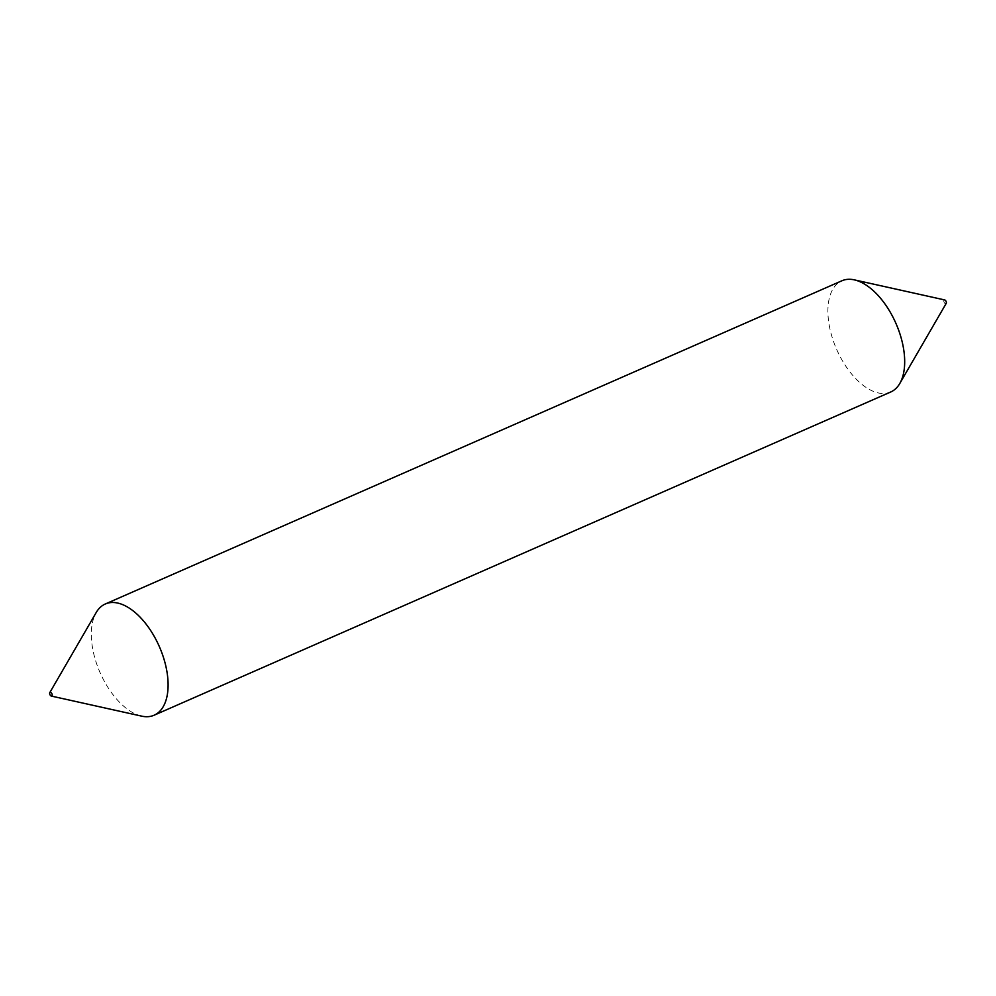 <?xml version="1.0" encoding="UTF-8"?>
<svg xmlns="http://www.w3.org/2000/svg" width="996" height="996" viewBox="0 0 996 996"><rect width="100%" height="100%" fill="white"/><g stroke="black" fill="none" stroke-linecap="round" stroke-linejoin="round"><path stroke-width="0.75" stroke-dasharray="4.98 3.74" d="M141.669 716.136A60.731 32.358 66.3 0 1 135.63 714.095A60.731 32.358 66.3 0 1 98.193 668.067A60.731 32.358 66.3 0 1 96.201 612.528M946.2 303.394A2.029 1.083 66.3 0 1 945.279 303.631A2.029 1.083 66.3 0 1 943.872 301.564A2.029 1.083 66.3 0 1 944.482 299.921M890.685 392.013A60.731 32.358 66.3 0 1 872.21 390.88A60.731 32.358 66.3 0 1 831.262 334.258A60.731 32.358 66.3 0 1 841.881 280.785"/><path stroke-width="1.49" d="M50.721 692.369A2.029 1.083 66.3 0 1 52.166 694.598A2.029 1.083 66.3 0 1 51.319 696.067A2.029 1.083 66.3 0 1 51.12 695.992A2.029 1.083 66.3 0 1 49.862 694.461A2.029 1.083 66.3 0 1 49.8 692.606A2.029 1.083 66.3 0 1 50.721 692.369M49.8 692.606L96.201 612.528A60.731 32.358 66.3 0 1 105.315 603.987A60.731 32.358 66.3 0 1 123.79 605.12A60.731 32.358 66.3 0 1 164.738 661.742A60.731 32.358 66.3 0 1 154.119 715.215A60.731 32.358 66.3 0 1 141.669 716.136L51.319 696.067M944.482 299.921A2.029 1.083 66.3 0 1 944.681 299.933A2.029 1.083 66.3 0 1 944.88 300.008A2.029 1.083 66.3 0 1 946.138 301.539A2.029 1.083 66.3 0 1 946.2 303.394L899.799 383.472A60.731 32.358 66.3 0 1 890.685 392.013L154.119 715.215M105.315 603.987L841.881 280.785A60.731 32.358 66.3 0 1 854.331 279.864A60.731 32.358 66.3 0 1 860.37 281.905A60.731 32.358 66.3 0 1 897.807 327.933A60.731 32.358 66.3 0 1 899.799 383.472M944.681 299.933L854.331 279.864"/></g></svg>
